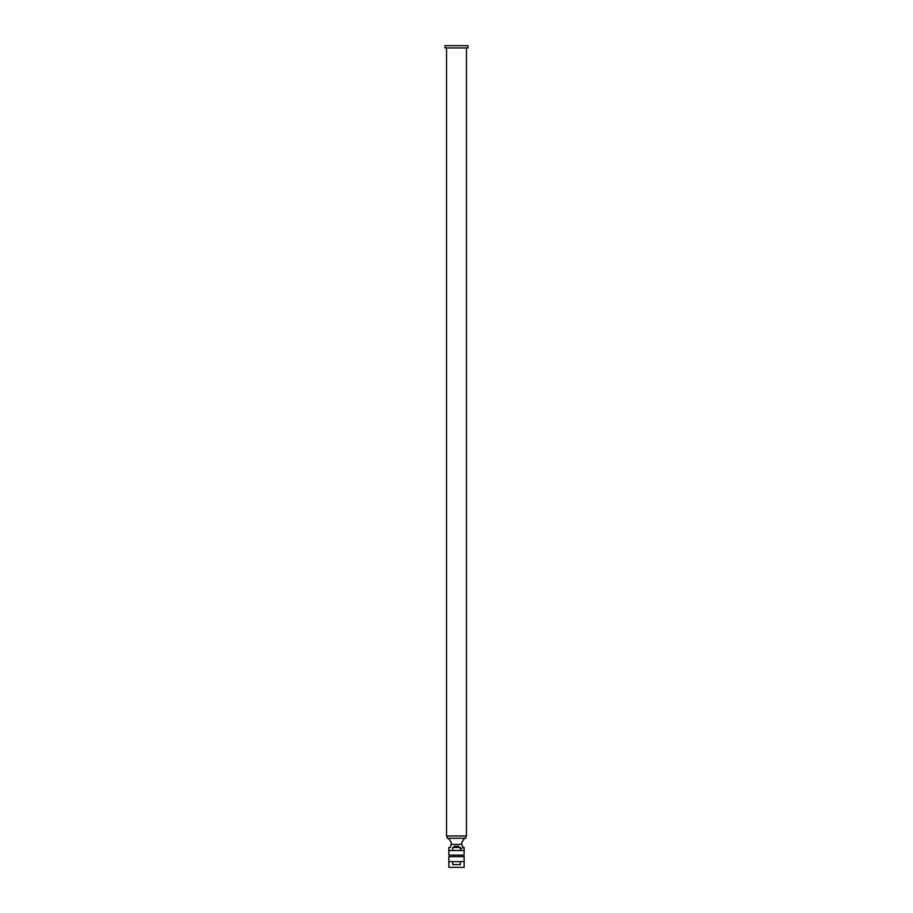 <?xml version="1.0" encoding="UTF-8"?>
<svg xmlns="http://www.w3.org/2000/svg" width="913" height="913" viewBox="0 0 913 913"><rect width="100%" height="100%" fill="white"/><g stroke="black" fill="none" stroke-linecap="round" stroke-linejoin="round"><path stroke-width="1.37" d="M465.87 835.977L465.87 838.282L447.13 838.282L447.13 835.977M460.711 849.022L461.407 848.565M462.229 847.983L462.948 847.458L461.852 844.399L451.148 844.399L451.433 842.756L448.5 838.282M460.323 849.25C463.758 846.944 463.758 846.944 460.323 849.25M452.677 850.517L452.677 847.458L460.323 847.458L460.323 850.517M462.948 847.458L464.146 847.458L464.146 850.517L448.854 850.517L448.854 855.104L464.146 855.104L464.146 850.517M452.677 849.25C449.242 846.944 449.242 846.944 452.677 849.25M451.148 844.399L450.177 847.549M450.052 847.458L448.854 847.458L448.854 850.517M464.146 861.61L464.146 856.634L448.854 856.634L448.854 867.35L464.146 867.35L464.146 861.61L448.854 861.61M466.452 47.944L466.452 835.977L446.548 835.977L446.548 47.944M467.981 47.944L445.019 47.944L445.019 45.65L467.981 45.65L467.981 47.944M454.206 847.458L454.206 846.305L458.794 846.305L458.794 847.458M454.206 855.104L454.206 856.634M458.794 855.104L458.794 856.634M452.677 861.61L452.677 863.367M460.323 861.61L460.278 864.6L452.722 864.6L452.722 863.367M461.852 844.399L461.567 842.756L464.5 838.282"/></g></svg>
